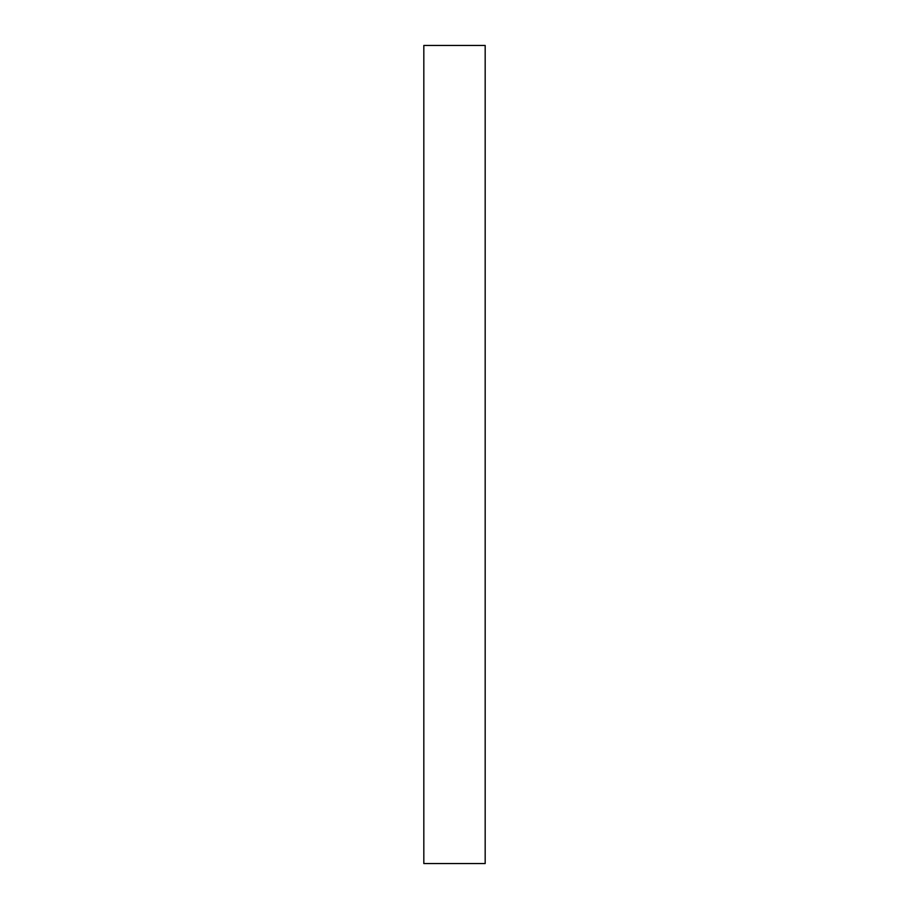 <?xml version="1.0" encoding="UTF-8"?>
<svg xmlns="http://www.w3.org/2000/svg" width="909" height="909" viewBox="0 0 909 909"><rect width="100%" height="100%" fill="white"/><g stroke="black" fill="none" stroke-linecap="round" stroke-linejoin="round"><path stroke-width="1.36" d="M485.179 45.45L485.179 863.55L485.179 45.45L423.821 45.45L423.821 863.55L485.179 863.55L423.821 863.55L423.821 45.45L485.179 45.45"/></g></svg>
